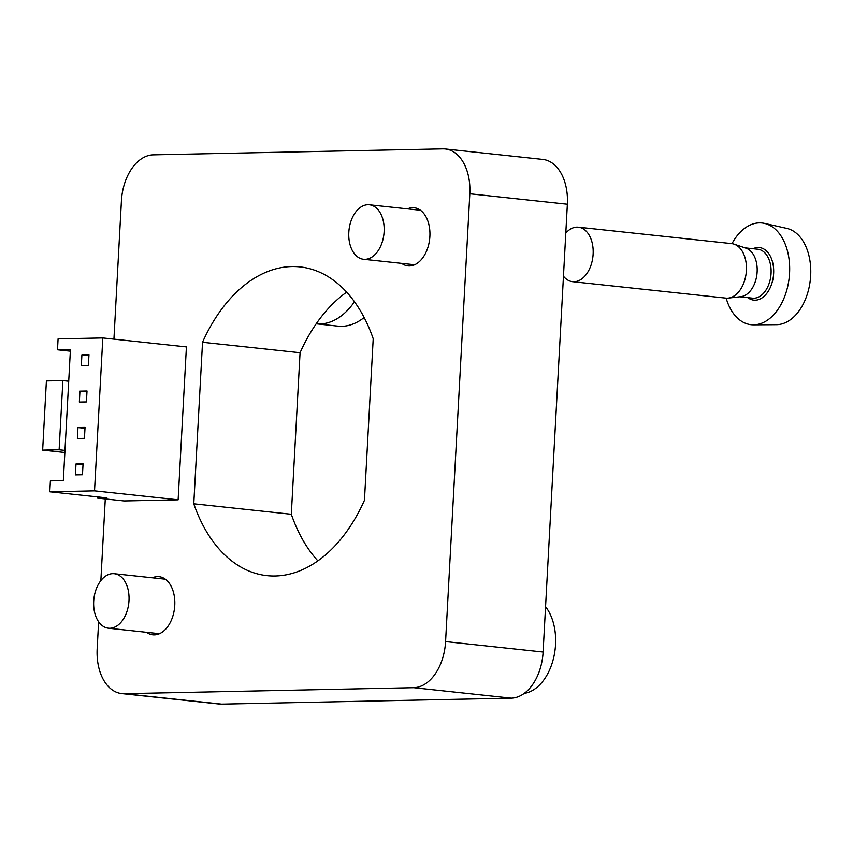 <?xml version="1.0" encoding="UTF-8"?>
<svg xmlns="http://www.w3.org/2000/svg" width="853" height="853" viewBox="0 0 853 853"><rect width="100%" height="100%" fill="white"/><g stroke="black" fill="none" stroke-linecap="round" stroke-linejoin="round"><path stroke-width="1.28" d="M152.367 577.801A29.226 18.745 96.1 0 1 159.042 576.681A29.226 18.745 96.1 0 1 174.684 606.547A29.226 18.745 96.1 0 1 154.35 634.867A29.226 18.745 96.1 0 1 152.815 634.803A29.226 18.745 96.1 0 1 146.524 632.286M407.489 208.868A29.226 18.745 96.1 0 1 414.174 207.748A29.226 18.745 96.1 0 1 429.805 237.603A29.226 18.745 96.1 0 1 409.483 265.933A29.226 18.745 96.1 0 1 407.947 265.859A29.226 18.745 96.1 0 1 401.646 263.353M202.534 342.266L193.78 503.803A155.267 99.598 -83.9 0 0 266.946 575.647A155.267 99.598 -83.9 0 0 364.455 500.274L373.209 338.737A155.267 99.598 -83.9 0 0 300.043 266.893A155.267 99.598 -83.9 0 0 202.534 342.266L300.064 352.726L291.321 514.263L193.78 503.803M98.628 621.784L97.167 648.781A45.667 29.29 -83.9 0 0 121.723 693.574A45.667 29.29 -83.9 0 0 124.122 693.681L413.684 687.689A45.667 29.29 -83.9 0 0 445.575 641.573L469.822 193.77A45.667 29.29 -83.9 0 0 445.266 148.966A45.667 29.29 -83.9 0 0 442.867 148.87L153.305 154.851A45.667 29.29 -83.9 0 0 121.414 200.977L113.929 339.142M105.282 498.93L100.857 580.616M97.573 496.904L97.509 498.099L123.984 500.946L178.128 499.815L186.412 346.915L102.808 337.948L58.079 338.876L57.492 349.794L70.436 349.527L63.335 480.591L50.391 480.857L49.794 491.786L94.523 490.859L178.128 499.815M121.723 693.574L219.253 704.034A45.667 29.29 -83.9 0 0 221.663 704.13L511.214 698.149A45.667 29.29 -83.9 0 0 543.105 652.023L567.362 204.219A45.667 29.29 -83.9 0 0 542.796 159.426L445.266 148.966M346.67 292.142A155.267 99.598 -83.9 0 0 300.064 352.726M291.321 514.263A155.267 99.598 -83.9 0 0 317.86 560.858M97.509 498.099L106.924 497.907L49.794 491.786M94.523 490.859L102.808 337.948M57.492 349.794L70.351 351.18M81.909 354.741L81.323 365.67L88.381 365.521L88.979 354.603L81.909 354.741L88.925 355.498M79.937 391.154L79.35 402.072L86.409 401.934L87.006 391.005L79.937 391.154L86.953 391.9M77.964 427.556L77.378 438.485L84.436 438.335L85.033 427.417L77.964 427.556L84.98 428.313M75.992 463.968L75.405 474.886L82.464 474.748L83.061 463.819L75.992 463.968L83.008 464.714M42.65 450.107L59.124 449.766L62.877 380.598L46.393 380.939L42.65 450.107L64.86 452.495M59.124 449.766L64.977 450.395M62.877 380.598L68.72 381.227M354.464 301.749A73.07 46.872 96.1 0 1 319.886 323.948A73.07 46.872 96.1 0 1 316.196 323.799L337.959 326.134A73.07 46.872 96.1 0 0 341.808 326.304A73.07 46.872 96.1 0 0 364.135 317.508M364.295 318.851L364.871 318.915A63.015 40.422 96.1 0 1 364.295 318.851A63.015 40.422 96.1 0 1 362.674 318.627M112.82 573.653A27.403 17.572 -83.9 0 0 93.766 600.203A27.403 17.572 -83.9 0 0 108.427 628.203A27.403 17.572 -83.9 0 0 128.814 602.836A27.403 17.572 -83.9 0 0 114.259 573.717A27.403 17.572 -83.9 0 0 112.82 573.653M367.952 204.72A27.403 17.572 -83.9 0 0 348.888 231.27A27.403 17.572 -83.9 0 0 363.549 259.269A27.403 17.572 -83.9 0 0 383.946 233.893A27.403 17.572 -83.9 0 0 369.392 204.784A27.403 17.572 -83.9 0 0 367.952 204.72M524.222 693.372A48.536 31.134 -83.9 0 0 553.49 658.441A48.536 31.134 -83.9 0 0 545.557 606.686M726.138 298.134A51.148 32.809 -83.9 0 0 753.551 324.822L776.507 324.662A48.536 31.134 -83.9 0 0 810.35 279.603A48.536 31.134 -83.9 0 0 786.818 228.401L764.427 223.379A51.148 32.809 -83.9 0 0 759.362 222.878A51.148 32.809 -83.9 0 0 731.981 243.659M563.46 276.201A27.403 17.572 -83.9 0 0 572.555 281.671L725.818 298.102A27.403 17.572 -83.9 0 0 728.334 298.092L740.916 296.652A24.598 15.78 -83.9 0 0 756.974 273.888A24.598 15.78 -83.9 0 0 746.108 248.234L734.113 244.161A27.403 17.572 -83.9 0 0 731.661 243.617L578.387 227.186A27.403 17.572 -83.9 0 0 576.948 227.122A27.403 17.572 -83.9 0 0 565.795 233.104M728.334 298.092A27.403 17.572 -83.9 0 0 746.215 272.736A27.403 17.572 -83.9 0 0 734.113 244.161M572.555 281.671A27.403 17.572 -83.9 0 0 592.952 256.305A27.403 17.572 -83.9 0 0 578.387 227.186M753.551 324.822A51.148 32.809 -83.9 0 0 789.228 277.342A51.148 32.809 -83.9 0 0 764.427 223.379M221.663 704.13L124.122 693.681M511.214 698.149L413.684 687.689M543.105 652.023L445.575 641.573M567.362 204.219L469.822 193.77M739.775 296.78L752.591 298.155A24.598 15.78 -83.9 0 0 770.899 275.38A24.598 15.78 -83.9 0 0 757.837 249.236L745.021 247.86M747.825 297.644A26.422 16.953 -83.9 0 0 772.871 279.453A26.422 16.953 -83.9 0 0 758.029 247.509A26.422 16.953 -83.9 0 0 753.071 248.724M165.333 579.198L114.259 573.717M159.5 633.683L108.427 628.203M420.465 210.254L369.392 204.784M414.622 264.739L363.549 259.269"/></g></svg>
